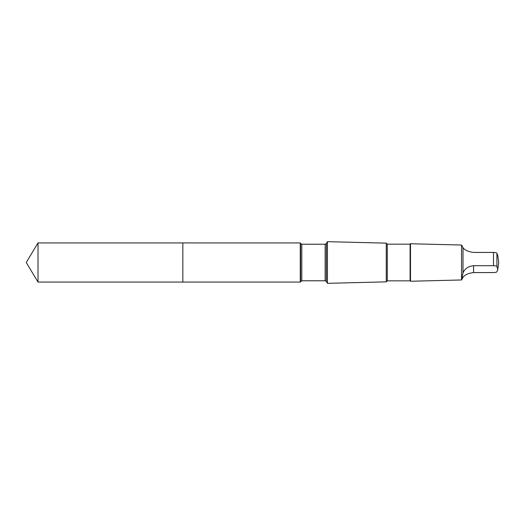 <?xml version="1.0" encoding="UTF-8"?>
<svg xmlns="http://www.w3.org/2000/svg" width="525" height="525" viewBox="0 0 525 525"><rect width="100%" height="100%" fill="white"/><g stroke="black" fill="none" stroke-linecap="round" stroke-linejoin="round"><path stroke-width="0.79" d="M182.831 244.794L182.831 242.931L38.01 242.931L38.01 282.069L182.831 282.069L182.831 242.931L300.254 242.931L300.254 282.069L182.831 282.069L182.831 244.794M463.004 247.623L463.004 272.987L461.547 279.963L461.547 245.037L463.004 247.623C464.717 250.169 468.248 251.77 473.583 252.427L493.493 252.427C495.469 252.486 496.617 252.755 496.919 253.234L497.766 255.518M461.652 279.858L463.004 277.377C464.717 274.831 468.248 273.23 473.583 272.573L493.493 272.573C495.469 272.514 496.617 272.245 496.919 271.766L497.759 269.535L496.919 266.51C496.617 266.037 495.475 265.768 493.493 265.709L473.583 265.709C468.254 266.26 464.723 268.688 463.004 272.987M326.36 281.466L326.36 243.534L327.436 241.671L327.436 283.329L326.36 281.466L325.159 280.777L301.796 280.777L300.254 282.069M387.279 244.158L387.279 280.842L410.091 280.842L410.091 244.158L387.279 244.158L386.269 243.147L386.269 281.853L327.436 283.329M410.091 244.158L410.498 243.751L410.498 281.249L410.091 280.842M182.831 282.069L38.01 282.069L26.25 262.5L38.01 282.069M493.493 252.427L493.493 265.709M496.919 253.234L496.919 266.51M326.36 243.534L325.159 244.223L301.796 244.223L300.602 243.534L300.602 281.466M301.796 244.223L301.796 280.777M325.159 244.223L325.159 280.777M473.583 272.573L473.583 265.709M26.25 262.5L38.01 242.931M300.602 243.534L300.254 242.931M386.269 243.147L327.436 241.671M387.279 280.842L386.269 281.853M461.547 245.037L410.498 243.751M461.547 279.963L410.498 281.249M497.766 269.483L498.75 262.5L497.759 255.465"/></g></svg>
